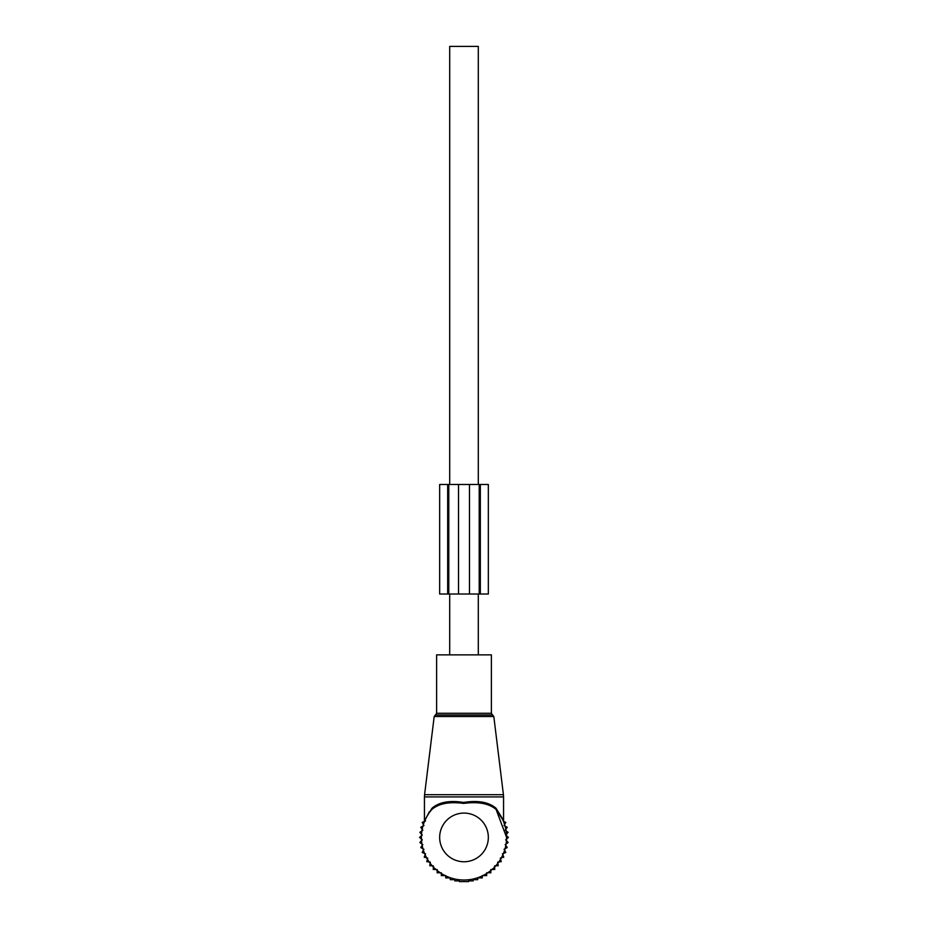 <?xml version="1.0" encoding="UTF-8"?>
<svg xmlns="http://www.w3.org/2000/svg" width="928" height="928" viewBox="0 0 928 928"><rect width="100%" height="100%" fill="white"/><g stroke="black" fill="none" stroke-linecap="round" stroke-linejoin="round"><path stroke-width="1.39" d="M436.624 654.878L491.376 654.878L491.376 713.284L436.624 713.284L436.624 654.878M427.077 816.188L432.019 808.207C439.13 802.117 449.674 800.203 463.652 802.453C477.92 800.168 488.696 802.082 495.981 808.207L496.086 809.402C488.905 803.439 478.094 801.444 463.64 803.416C449.5 801.479 438.921 803.474 431.914 809.402A42.595 42.595 0 0 0 464 880.011A42.595 42.595 0 0 0 496.086 809.402L502.709 819.656M429.293 811.838L424.444 821.257L424.444 796.92L503.556 796.92L503.417 794.693L424.583 794.693L424.444 796.92M502.524 818.751L495.981 808.207L503.556 821.257L503.556 796.92M424.618 821.199L425.21 819.83M502.605 819.424L496.202 809.541M431.914 809.402L432.019 808.207M492.037 869.478L494.74 869.478L494.612 865.859L498.22 865.731L497.675 862.158L501.248 861.613L500.296 858.122L503.788 857.17L502.442 853.806L505.795 852.461L504.066 849.282L507.245 847.554L505.168 844.596L508.126 842.52L505.714 839.817L508.416 837.416L505.714 835.014L508.126 832.312L505.168 830.235L507.245 827.277L504.066 825.549L505.795 822.37L503.568 821.477M490.854 869.478L490.854 872.796L486.678 872.796L486.678 875.614L482.282 875.614L482.282 877.9L477.723 877.9L477.723 879.663L473.164 879.663L473.164 880.881L468.57 880.881L468.57 881.6L459.43 881.6L459.43 880.881L454.836 880.881L454.836 879.663L450.277 879.663L450.277 877.9L445.718 877.9L445.718 875.614L441.322 875.614L441.322 872.796L437.146 872.796L437.146 869.478M425.558 821.025L422.205 822.37L423.934 825.549L420.755 827.277L422.832 830.235L419.874 832.312L422.286 835.014L419.584 837.416L422.286 839.817L419.874 842.52L422.832 844.596L420.755 847.554L423.934 849.282L422.205 852.461L425.558 853.806L424.212 857.17L427.704 858.122L426.752 861.613L430.325 862.158L429.78 865.731L433.388 865.859L433.26 869.478L435.963 869.478M503.556 817.603L503.556 818.252M424.444 817.603L424.444 818.252M448.792 484.497L448.792 594.024L439.663 594.024L439.663 484.497L469.475 484.497L469.475 594.024L448.792 594.024M469.475 594.024L479.208 594.024L479.208 484.497L469.475 484.497M479.208 484.497L480.321 484.497L480.321 594.024L479.208 594.024M480.321 594.024L488.337 594.024L488.337 484.497L480.321 484.497M449.697 654.878L449.697 594.024M449.697 484.497L449.697 46.4L478.303 46.4L478.303 484.497M478.303 654.878L478.303 594.024M434.188 716.509L435.394 715.012L492.606 715.012L493.812 716.509L434.188 716.509L424.583 794.693M488.337 837.416A24.337 24.337 0 0 0 464 813.079A24.337 24.337 0 0 0 439.663 837.416A24.337 24.337 0 0 0 464 861.752A24.337 24.337 0 0 0 488.337 837.416M447.679 484.497L447.679 594.024M458.525 484.497L458.525 594.024M493.812 716.509L503.417 794.693M435.394 715.012L436.624 713.284M492.606 715.012L491.376 713.284M496.086 809.402L506.595 837.416M424.444 821.257L424.328 821.895"/></g></svg>
